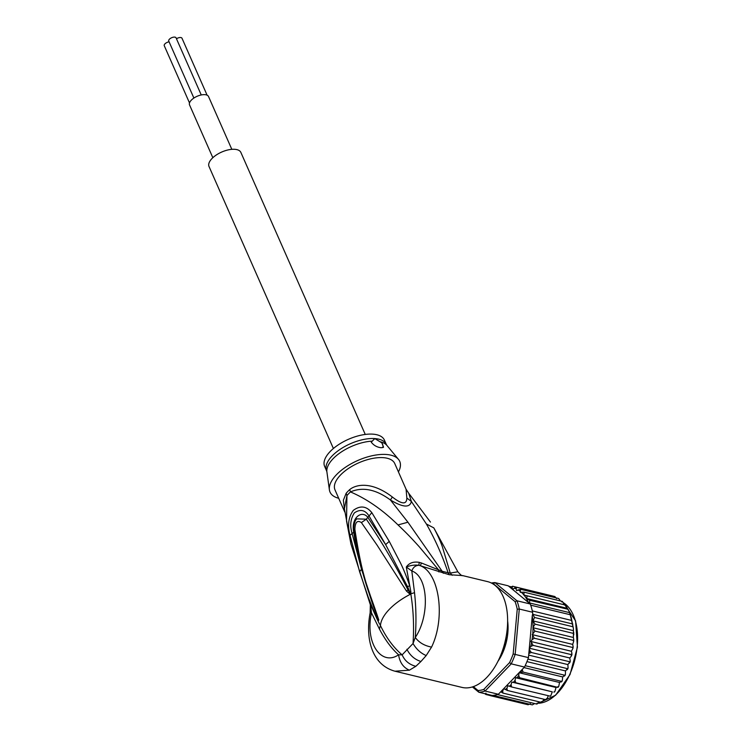 <?xml version="1.0" encoding="UTF-8"?>
<svg xmlns="http://www.w3.org/2000/svg" width="742" height="742" viewBox="0 0 742 742"><rect width="100%" height="100%" fill="white"/><g stroke="black" fill="none" stroke-linecap="round" stroke-linejoin="round"><path stroke-width="1.11" d="M231.819 149.337L208.53 96.534A10.379 4.832 156.2 0 0 201.165 94.976A10.379 4.832 156.2 0 0 191.297 100.179A10.379 4.832 156.2 0 0 189.544 104.91L212.833 157.703M189.507 102.953L164.26 45.707A3.988 1.855 -23.8 0 1 165.429 43.426A3.988 1.855 -23.8 0 1 169.083 41.821M176.457 38.76A3.988 1.855 -23.8 0 1 180.594 37.517A3.988 1.855 -23.8 0 1 181.994 38.241L207.111 95.189M193.885 98.055L168.74 41.042A3.988 1.855 -23.8 0 1 170.4 38.408A3.988 1.855 -23.8 0 1 174.639 37.1A3.988 1.855 -23.8 0 1 176.049 37.823L201.249 94.957M333.39 448.493L209.021 166.505A17.409 8.106 -23.8 0 1 216.265 155.022A17.409 8.106 -23.8 0 1 234.741 149.3A17.409 8.106 -23.8 0 1 240.881 152.453L365.259 434.441M505.914 637.86L506.953 638.111M504.894 646.57L503.846 646.319M503.883 646.208L505.664 644.13M506.517 640.689L505.905 637.944M492.762 583.787A54.416 31.183 103.6 0 1 493.374 583.75L515.106 601.679L516.961 600.779A55.863 32.008 103.6 0 1 518.268 604.767A55.863 32.008 103.6 0 1 519.289 609.034L532.58 612.252L532.775 614.339L534.528 617.474L533.071 620.887L535.038 624.143L532.932 627.704L573.39 637.48L573.418 628.595L571.312 617.854L569.012 611.204L566.007 605.806L564.161 604.758L562.473 601.502M567.166 608.301L526.774 598.544L527.061 595.835L564.43 604.823M526.774 598.544L529.686 600.287L568.084 609.293L569.012 611.204M532.58 612.252A55.863 32.008 -76.4 0 0 532.302 610.926A55.863 32.008 -76.4 0 0 531.56 607.976A55.863 32.008 -76.4 0 0 530.678 605.166A55.863 32.008 -76.4 0 0 530.252 603.988L508.214 585.809L494.923 582.6L493.374 583.75M472.394 686.934L478.794 692.221L492.094 695.43A55.863 32.008 -76.4 0 0 493.022 695.375A55.863 32.008 -76.4 0 0 497.4 694.558A55.863 32.008 -76.4 0 0 498.355 694.262L524.52 667.058A55.863 32.008 -76.4 0 0 525.178 665.685A55.863 32.008 -76.4 0 0 527.924 659.1A55.863 32.008 -76.4 0 0 528.452 657.625L515.161 654.416L519.289 609.034L517.239 609.228L513.167 653.99L515.161 654.416A55.863 32.008 103.6 0 1 511.229 663.849L509.568 662.606L483.765 689.439L485.064 691.043A55.863 32.008 103.6 0 1 478.794 692.221L478.033 690.505L473.331 686.628M515.106 601.679A54.416 31.183 103.6 0 1 517.239 609.228M491.389 583.027A55.863 32.008 103.6 0 1 494.923 582.6L516.961 600.779L530.252 603.988M483.765 689.439A54.416 31.183 103.6 0 1 478.033 690.505M524.52 667.058L511.229 663.849L485.064 691.043L498.355 694.262M513.167 653.99A54.416 31.183 103.6 0 1 509.568 662.606M497.901 661.41A36.998 21.203 -76.4 0 0 507.63 621.026M528.452 657.625L532.255 615.897A54.416 31.183 103.6 0 1 533.044 627.25M532.802 613.411L532.255 615.897M510.227 587.469L512.592 586.245M551.232 595.65L512.685 586.263L512.082 587.543L512.796 589.565L514.364 588.137L516.738 587.321L516.08 588.805L516.599 590.669L520.522 589.287L520.309 592.339L523.982 592.144L523.973 595.047A54.416 31.183 103.6 0 1 528.489 602.532M489.47 694.8L489.933 695.542L488.728 694.623M522.136 669.544L523.156 672.113L519.094 672.716L518.732 675.387L519.613 677.724L515.597 677.724L515.031 680.377L515.746 682.714L511.841 682.083L511.071 684.69L511.637 686.981L507.88 685.747L506.934 688.251L507.352 690.468L503.79 688.632L502.677 690.997L502.965 693.102L500.739 691.776M532.227 634.623L572.685 644.399L573.64 641.515L573.112 640.318L534.963 631.099L532.227 634.623L534.314 638.222L532.07 639.669L530.929 641.487L533.108 645.392L530.808 646.458L529.324 648.211L529.816 650.465L531.346 652.487L528.833 653.489M534.963 631.099L533.034 628.075A54.416 31.183 103.6 0 1 532.793 633.251M571.6 620.423L532.302 610.926M569.977 614.664L530.678 605.166M529.686 600.287L529.575 602.968L569.587 612.642M529.575 602.968L530.048 603.636M533.071 620.887L573.464 630.654M573.186 633.362L535.038 624.143M572.676 626.693L534.528 617.474M573.418 628.595L569.986 613.541M532.775 614.339L572.796 624.013M527.061 595.835L523.973 595.047M485.936 693.102L485.88 694.484L484.851 693.677M507.24 628.826L507.918 627.853A36.275 20.785 -76.4 0 0 507.611 622.408M503.799 646.467L505.024 646.282A36.275 20.785 -76.4 0 0 506.953 638.519L505.942 637.758M498.513 660.176A36.275 20.785 -76.4 0 0 500.915 656.132L500.822 655M510.988 586.764L508.697 586.208M530.391 703.713L528.081 704.752L489.933 695.542M534.62 703.555L532.329 704.872L493.022 695.375M537.097 704.075L537.023 703.175L536.698 704.056L497.4 694.558M536.698 704.056L539.276 701.876M541.577 702.322L541.326 701.672L541.113 702.312L502.965 693.102M541.113 702.312L543.135 700.773L543.84 699.279M545.991 699.715L507.352 690.468M545.5 699.678L547.392 698.027L548.227 695.82M549.813 696.061L511.637 686.981M549.785 696.2L550.74 695.848L552.298 691.859L511.841 682.083M552.298 691.859L515.746 682.714M553.847 692.054L554.877 691.488L556.055 687.5L558.735 686.433L559.551 682.492L562.26 680.776L562.724 676.945L565.385 674.608L565.515 670.935L568.075 668.05L567.88 664.582L570.283 661.196L569.782 657.987L571.266 656.234L571.247 654.611L533.108 645.392M515.597 677.724L556.055 687.5M519.094 672.716L559.551 682.492M557.669 687.342L519.613 677.724M524.01 667.587L562.724 676.945M561.193 681.991L561.304 681.323L523.156 672.113M526.941 661.623L565.515 670.935M564.365 676.101L564.476 675.174L525.178 665.685M528.684 655.112L567.88 664.582M567.129 669.776L567.222 668.598L527.924 659.1M529.324 648.211L569.782 657.987M569.448 663.116L569.494 661.706L531.346 652.487M562.13 601.363L561.675 601.938L562.13 601.363L523.982 592.144M523.704 594.982L564.161 604.758M560.433 600.955L558.67 598.506L520.522 589.287M556.537 598.581L554.886 596.54L516.738 587.321M571.711 655.409L571.247 654.611L571.989 654.092L571.711 655.409M571.247 654.611L571.906 653.127L571.386 651.263L572.954 648.387L572.462 647.441L534.314 638.222M530.929 641.487L571.386 651.263M572.462 647.441L573.158 646.792L572.685 644.399M573.112 640.318L573.742 639.474L573.39 637.48M489.534 695.365L485.88 694.484M381.889 442.909L383.549 447.222L381.24 447.732C377.159 447.333 373.82 445.469 371.232 442.158L374.821 438.578A32.648 15.202 -23.8 0 1 375.164 438.605A32.648 15.202 -23.8 0 1 386.341 444.486L384.384 440.062A32.648 15.202 156.2 0 0 372.864 434.153A32.648 15.202 156.2 0 0 338.222 444.885A32.648 15.202 156.2 0 0 324.644 466.412L326.591 470.836A32.648 15.202 -23.8 0 1 340.17 449.309A32.648 15.202 -23.8 0 1 374.821 438.578L381.889 442.909A7.253 4.248 -136.1 0 1 382.826 447.621M410.391 593.897L408.044 589.973L410.549 593.99L410.205 594.351L406.477 591.059L408.044 589.973C394.93 564.124 381.017 540.528 366.298 519.196L361.391 522.581C357.31 519.901 355.14 522.164 354.871 529.361L354.314 531.652C359.592 562.77 367.707 592.366 378.68 620.433L361.493 569.262L352.06 533.285C349.732 525.688 350.502 518.89 354.361 512.88C360.158 508.929 365.008 509.893 368.904 515.773L385.636 544.591L368.032 517.666C362.402 509.596 350.614 517.081 353.767 532.487C355.205 542.643 357.783 554.905 361.493 569.262L359.61 571.767L350.029 535.316L354.314 531.652M356.373 519.335L356.744 518.862L366.298 519.196L371.825 512.657L389.253 541.372L385.636 544.591L407.581 586.718L410.595 593.943L409.964 592.07L410.855 591.764L410.92 594.017L410.205 594.351A47.163 21.954 156.2 0 0 389.3 609.377A47.163 21.954 156.2 0 0 380.488 625.256L380.349 625.116M356.754 518.862C354.398 520.513 353.173 528.323 353.934 530.957L353.934 530.957C356.967 551.343 361.716 571.21 368.162 590.558L378.68 620.433M406.477 591.059L377.047 545.092L361.391 522.581M378.745 619.83C367.921 586.876 362.819 581.209 354.871 529.361M338.695 498.262A38.092 17.734 -23.8 0 1 329.392 489.841A38.092 17.734 -23.8 0 1 347.887 465.688A38.092 17.734 -23.8 0 1 386.294 454.475A38.092 17.734 -23.8 0 1 398.482 459.363A38.092 17.734 -23.8 0 1 398.435 471.912M380.535 625.608L380.516 625.719C386.489 638.018 393.696 647.729 402.136 654.861L413.044 643.518C414.147 626.471 413.415 610.026 410.864 594.175L410.632 594.323M344.742 511.98L335.004 489.906A32.648 15.202 156.2 0 1 348.582 468.378A32.648 15.202 156.2 0 1 383.234 457.656A32.648 15.202 156.2 0 1 394.753 463.555L406.078 489.247L406.848 498.021L411.374 501.453L426.39 523.991C435.072 539.202 442.306 555.452 448.112 572.75L442.176 571.294L407.933 522.21L390.422 499.978C402.897 507.519 409.881 508.02 411.374 501.453L408.666 493.18L430.443 522.08M433.82 527.887L457.851 571.804L450.236 573.065L442.325 546.631C440.201 540.77 437.363 534.518 433.82 527.887L426.39 523.991M452.212 575.3L450.236 573.065L448.112 572.75L449.281 574.735L462.507 575.569C462.136 576.135 460.587 574.883 457.851 571.804M415.872 666.297C409.361 664.665 404.78 660.853 402.136 654.861L398.584 654.806C399.762 662.467 403.36 667.587 409.371 670.174L415.872 666.297L420.946 661.484L426.196 655.566L431.556 647.107C445.738 617.938 439.44 572.982 420.334 565.729L449.281 574.735M431.556 647.107C424.387 645.726 418.961 642.516 415.27 637.461C429.72 616.342 428.681 576.692 411.81 570.969C413.108 567.342 415.446 565.45 418.822 565.302L419.276 562.362C413.47 561.379 409.139 562.937 406.291 567.018L411.81 570.969L414.528 592.682C416.132 607.448 416.373 622.371 415.27 637.461L413.044 643.518C416.355 649.204 420.742 653.22 426.196 655.566M443.345 573.269L442.176 571.294L438.541 569.828L419.137 546.631C412.162 538.989 408.313 534.713 398.018 524.928C382.64 509.893 366.798 498.893 350.474 491.918C362.588 486.65 375.906 489.33 390.422 499.978L392.351 497.001C401.858 504.449 406.69 504.792 406.848 498.021M409.371 670.174L394.976 671.213L461.96 687.398A54.416 31.183 -76.4 0 0 486.835 677.4A54.416 31.183 -76.4 0 0 507.63 621.286A54.416 31.183 -76.4 0 0 487.522 581.607L462.507 575.569M438.902 571.961L438.541 569.828L421.437 563.002L420.334 565.729L418.822 565.302C414.908 564.727 410.734 565.302 406.291 567.018L410.855 591.764M380.368 625.293L379.468 629.133C385.284 640.123 391.655 648.675 398.584 654.806C381.471 666.492 364.758 643.156 371.482 612.892L370.147 612.864L370.351 604.248M379.468 629.133L371.482 612.892L370.481 604.248L377.27 619.459L368.217 597.171L359.61 571.767M379.607 624.217L377.27 619.459L377.539 618.021M344.65 511.164L343.379 500.201L346.134 493.309A14.506 9.377 -140.2 0 1 346.931 495.61A32.926 15.332 -23.8 0 1 350.474 491.918A14.506 7.531 47.6 0 0 349.658 489.646C355.205 484.86 370.852 480.473 392.351 497.001M407.581 586.718L409.677 585.698C406.653 576.859 403.602 569.299 400.513 563.02L389.253 541.372M350.029 535.316C347.349 525.29 348.452 516.97 353.34 510.348C360.306 505.256 366.465 506.025 371.825 512.657M419.276 562.362L421.437 563.002M350.966 544.081L344.409 508.817L346.931 495.61L346.551 521.097L350.966 544.081L370.74 606.056M563.382 602.699L575.588 620.841L577.424 647.182L570.023 674.534L555.619 695.235L538.367 703.277A52.599 30.144 -76.4 0 0 569.819 674.274A52.599 30.144 -76.4 0 0 575.384 620.915A52.599 30.144 -76.4 0 0 575.3 620.618A52.599 30.144 -76.4 0 0 563.41 602.736M510.375 587.302A54.416 31.183 103.6 0 1 512.082 587.543M502.677 690.997A54.416 31.183 103.6 0 1 500.859 691.896M506.934 688.251A54.416 31.183 103.6 0 1 505.154 689.503M511.071 684.69A54.416 31.183 103.6 0 1 509.346 686.285M515.031 680.377A54.416 31.183 103.6 0 1 513.39 682.278M518.732 675.387A54.416 31.183 103.6 0 1 517.211 677.567M522.118 669.803A54.416 31.183 103.6 0 1 520.736 672.215M529.816 650.465A54.416 31.183 103.6 0 1 528.99 653.34M521.218 592.162A54.416 31.183 103.6 0 1 523.602 594.611M518.027 589.816A54.416 31.183 103.6 0 1 519.966 591.133M514.364 588.137A54.416 31.183 103.6 0 1 516.08 588.805M531.448 643.351A54.416 31.183 103.6 0 1 530.808 646.458M532.561 635.82A54.416 31.183 103.6 0 1 532.07 639.669M505.933 637.786L506.925 638.027L505.933 637.795M504.81 646.672L503.818 646.43L504.829 646.653M372.094 441.147A33.084 15.397 156.2 0 0 340.819 452.314A33.084 15.397 156.2 0 0 326.897 471.893L329.392 489.841M386.341 444.486L386.916 445.423A33.084 15.397 156.2 0 0 380.062 441.713M414.528 592.682L410.604 593.86M406.894 649.278C410.057 655.474 414.741 659.545 420.946 661.484M346.134 493.309A32.648 15.202 -23.8 0 1 349.658 489.646M407.933 522.21L398.018 524.928M565.534 605.12L566.007 605.806M550.74 695.848L550.276 696.284M554.367 692.082L554.877 691.488M558.207 687.194L558.735 686.433M561.731 681.694L562.26 680.776M564.894 675.665L565.385 674.608M567.649 669.201L568.075 668.05M569.93 662.411L570.283 661.196M572.954 648.387L573.158 646.792M573.64 641.515L573.742 639.474M573.687 632.156L573.789 634.855M326.591 470.836L326.897 471.893M386.916 445.423L398.482 459.363M406.078 489.247L408.666 493.18M378.559 620.089C367.782 592.246 359.731 562.826 354.426 531.838M394.976 671.213C371.798 664.878 365.129 638.398 370.147 612.864"/></g></svg>
